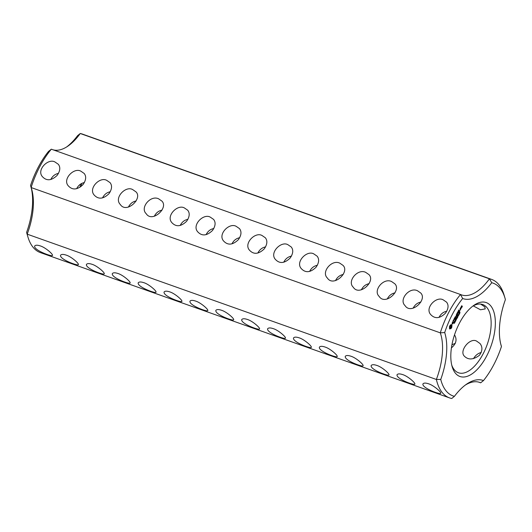 <?xml version="1.0" encoding="UTF-8"?>
<svg xmlns="http://www.w3.org/2000/svg" width="532" height="532" viewBox="0 0 532 532"><rect width="100%" height="100%" fill="white"/><g stroke="black" fill="none" stroke-linecap="round" stroke-linejoin="round"><path stroke-width="0.8" d="M491.628 279.406L82.453 134.104A62.869 30.577 109.6 0 0 80.252 133.505L489.433 278.808L491.741 282.725A59.857 29.107 109.6 0 1 504.981 298.1L504.103 295.127A62.869 30.577 109.6 0 0 491.628 279.406A62.869 30.577 109.6 0 0 489.433 278.808A50.301 24.459 109.6 0 1 461.444 294.874A50.301 24.459 109.6 0 1 460.513 294.502L462.654 298.505A53.313 25.928 109.6 0 0 491.741 282.725M500.798 344.217A50.301 24.459 109.6 0 0 500.885 344.463L501.45 346.512A53.313 25.928 109.6 0 1 501.217 345.76A53.313 25.928 109.6 0 1 505.4 299.622A59.857 29.107 109.6 0 0 504.981 298.1M53.227 149.864A50.301 24.459 109.6 0 0 67.943 146.107A50.301 24.459 109.6 0 0 80.252 133.505L77.592 135.653A53.313 25.928 109.6 0 1 66.686 146.925M51.331 149.193A62.869 30.577 109.6 0 0 31.115 187.537L30.55 185.488A59.857 29.107 109.6 0 1 48.505 151.434L51.331 149.193L460.513 294.502A62.869 30.577 109.6 0 0 440.29 332.846L444.699 332.553A59.857 29.107 109.6 0 1 462.654 298.505M480.662 304.071L484.772 306.858L485.224 308.912L480.489 309.777L473.261 305.88M478.773 382.136L480.669 382.807L483.495 380.566A53.313 25.928 109.6 0 0 466.611 384.137A53.313 25.928 109.6 0 0 454.408 396.347A59.857 29.107 109.6 0 1 440.749 379.442A53.313 25.928 109.6 0 0 444.699 332.553M473.5 358.628C475.535 355.276 478.108 353.235 481.221 352.503M451.941 344.776L455.339 343.313M27.897 236.873A62.869 30.577 109.6 0 1 27.185 234.16L26.6 232.378A59.857 29.107 109.6 0 0 27.019 233.9L27.897 236.873A62.869 30.577 109.6 0 0 40.372 252.594L449.547 397.896A62.869 30.577 109.6 0 0 451.748 398.495L454.408 396.347M26.6 232.378A53.313 25.928 109.6 0 0 31.202 187.783M80.059 187.224A39.235 19.079 109.6 0 0 80.578 184.119M483.495 380.566A59.857 29.107 109.6 0 0 501.45 346.512M490.79 305.927A39.235 19.079 109.6 0 0 473.972 305.268A39.235 19.079 109.6 0 0 452.16 366.694A39.235 19.079 109.6 0 0 483.748 361.055A39.235 19.079 109.6 0 0 490.79 305.927M449.474 326.555L449.547 328.922L451.076 328.543L451.874 327.02L451.801 324.653L450.272 325.039L449.474 326.555M451.987 323.223L452.267 323.562L453.257 322.339L452.659 323.935L453.124 323.636L453.324 321.98L452.187 323.03L452.925 321.607L452.087 323.123M454.647 322.412L454.408 323.396L454.68 322.598L454.089 322.804L454.441 322.126L454.195 322.871L454.654 322.405M454.986 321.235L455 322.365L454.561 321.827L454.96 321.242M455.472 320.104L455.904 320.643L455.153 320.849L455.472 321.468L455.033 320.929L455.758 320.676L455.472 320.104M456.064 319.666L455.877 320.184L456.064 319.666M456.403 318.548L456.416 319.679L455.977 319.14L456.376 318.555M453.071 321.089L453.417 320.43L454.328 321.341L453.557 320.171L453.916 319.32L452.958 321.049M454.115 318.781L454.946 320.018L455.771 318.442L455.033 319.692L454.714 319.293L455.212 318.183L454.607 319.167L454.288 318.774L454.933 317.398L454.115 318.781M456.862 317.471L457.015 318.542L456.629 318.063L456.376 318.389L456.862 317.471M457.374 316.5L457.806 317.032L457.367 317.863L456.935 317.325L457.374 316.5M457.966 316.055L457.779 316.573L457.966 316.055M458.252 314.977L458.291 315.968L458.198 314.997M456.15 315.004L456.27 316.513L455.179 316.926L456.017 317.963L455.512 316.899L456.423 316.706L456.356 315.29L457.141 315.835L456.15 315.004M457.294 312.75L456.589 314.252L457.427 315.29L457.7 313.461L457.094 314.445L456.782 314.053L457.294 312.75M459.109 314.425L458.843 315.064L458.544 314.272L459.109 314.425M459.608 313.474L459.342 314.119L459.043 313.328L459.608 313.474M459.961 312.317L459.794 313.215L459.967 312.51L459.402 312.656L459.741 312.005L459.522 312.577L459.927 312.324M459.934 310.163L460 310.502L459.934 310.163M457.653 312.071L458.597 313.242L457.653 312.071M458.777 309.937L458.072 311.439L458.917 312.483L459.748 310.907L459.003 312.158L458.684 311.765L459.183 310.648L458.577 311.632L458.265 311.24L458.777 309.937M460.925 308.673L460.38 308.208L459.961 309.178L460.38 309.704L460.925 308.673L460.333 308.301M460.646 307.715L461.171 308.367L461.237 306.957L460.646 307.715M461.251 306.558L461.497 307.07L462.162 306.618L461.809 307.456L462.348 306.425L461.783 305.72L461.251 306.558M449.547 397.896A62.869 30.577 109.6 0 1 436.366 379.462L27.185 234.16A50.301 24.459 109.6 0 0 31.661 189.212A50.301 24.459 109.6 0 0 31.115 187.537L440.29 332.846A50.301 24.459 109.6 0 1 436.366 379.462L440.749 379.442M443.349 299.935L446.574 302.156C448.855 305.095 448.476 308.786 445.437 313.222C439.917 318.508 435.083 319.04 430.927 314.804C424.243 308.095 436.519 295.679 443.349 299.935M417.467 290.745L420.686 292.966C427.781 299.762 410.99 315.077 405.038 305.607C398.581 299.696 409.441 286.688 417.467 290.745M391.585 281.548L394.804 283.775C401.893 290.572 385.102 305.887 379.156 296.417C372.699 290.499 383.552 277.498 391.585 281.548M365.697 272.357L368.922 274.579C376.011 281.381 359.22 296.696 353.275 287.227C346.811 281.308 357.67 268.308 365.697 272.357M339.815 263.167L343.034 265.388C350.129 272.191 333.331 287.499 327.386 278.037C320.929 272.118 331.788 259.117 339.815 263.167M313.927 253.977L317.152 256.198C319.433 259.137 319.054 262.828 316.021 267.264C310.502 272.55 305.661 273.082 301.504 268.84C294.821 262.136 307.097 249.721 313.927 253.977M262.163 235.59L265.382 237.811C267.663 240.757 267.29 244.441 264.251 248.876C258.732 254.17 253.89 254.695 249.734 250.459C243.058 243.756 255.327 231.334 262.163 235.59M288.045 244.787L291.27 247.008C293.551 249.947 293.172 253.638 290.133 258.067C284.613 263.36 279.779 263.885 275.623 259.649C268.939 252.946 281.215 240.531 288.045 244.787M236.275 226.399L239.5 228.62C241.781 231.566 241.402 235.25 238.363 239.686C232.843 244.979 228.009 245.505 223.852 241.269C217.169 234.559 229.445 222.143 236.275 226.399M210.393 217.209L213.618 219.43C215.899 222.369 215.52 226.06 212.481 230.496C206.961 235.782 202.127 236.314 197.971 232.078C191.287 225.368 203.563 212.953 210.393 217.209M184.511 208.019L187.73 210.24C190.01 213.179 189.631 216.87 186.599 221.299C181.08 226.592 176.238 227.117 172.082 222.881C165.405 216.178 177.675 203.763 184.511 208.019M158.622 198.822L161.848 201.049C168.937 207.846 152.145 223.161 146.2 213.691C139.736 207.773 150.596 194.772 158.622 198.822M132.741 189.631L135.966 191.853C143.015 198.602 126.37 213.984 120.312 204.501C113.662 197.871 125.831 185.362 132.741 189.631M106.859 180.441L110.077 182.662C112.358 185.602 111.979 189.292 108.947 193.728C103.427 199.015 98.586 199.547 94.43 195.31C87.747 188.601 100.023 176.185 106.859 180.441M80.97 171.251L84.196 173.472C86.477 176.411 86.098 180.102 83.059 184.538C77.539 189.824 72.704 190.356 68.548 186.114C61.865 179.41 74.141 166.995 80.97 171.251M55.089 162.06L58.314 164.282C60.595 167.221 60.216 170.912 57.177 175.341C51.657 180.634 46.816 181.159 42.66 176.923C35.983 170.22 48.259 157.805 55.089 162.06M451.748 365.132A36.216 17.609 109.6 0 0 458.471 372.779A36.216 17.609 109.6 0 0 485.264 349.411A36.216 17.609 109.6 0 0 486.946 307.629A36.216 17.609 109.6 0 0 482.71 304.523A36.216 17.609 109.6 0 0 472.669 306.219M81.296 186.32A36.216 17.609 109.6 0 0 81.662 183.513M439.04 317.378C440.762 313.973 443.336 311.932 446.76 311.247M413.158 308.181C414.88 304.783 417.454 302.741 420.872 302.056M387.269 298.991C388.998 295.593 391.572 293.544 394.99 292.866M361.388 289.8C363.11 286.396 365.683 284.354 369.108 283.669M335.506 280.61C337.228 277.205 339.802 275.164 343.22 274.479M309.617 271.413C311.346 268.015 313.92 265.973 317.338 265.288M283.736 262.223C285.458 258.825 288.031 256.776 291.456 256.098M257.854 253.033C259.576 249.628 262.15 247.586 265.568 246.901M476.625 341.112L480.01 343.532C482.717 347.01 482.524 350.927 479.438 355.29C473.36 359.825 468.333 360.117 464.363 356.181C458.897 350.954 469.969 337.235 476.625 341.112M454.508 334.854C457.267 339.483 456.237 343.825 451.422 347.881M231.965 243.842C233.694 240.437 236.261 238.396 239.686 237.711M206.083 234.652C207.806 231.247 210.379 229.206 213.804 228.521M180.202 225.455C181.924 222.057 184.498 220.015 187.916 219.33M154.313 216.265C156.042 212.867 158.609 210.818 162.034 210.14M128.431 207.074C130.154 203.67 132.727 201.628 136.152 200.943M102.55 197.884C104.272 194.479 106.846 192.438 110.264 191.753M76.661 188.687C78.384 185.289 80.957 183.247 84.382 182.562M50.779 179.497C52.502 176.099 55.075 174.05 58.5 173.372M480.669 382.807A50.301 24.459 109.6 0 0 479.738 382.428A50.301 24.459 109.6 0 0 465.314 385.075M449.573 328.949L450.657 328.39L451.309 327.3L451.362 324.48M450.218 328.823L449.806 328.676M450.524 328.596L450.105 328.45M450.81 328.503L450.398 328.35M451.076 328.543L450.657 328.39M451.316 328.217L450.903 328.071M451.535 327.852L451.116 327.699M451.721 327.446L451.309 327.3M451.874 327.02L451.462 326.874M451.794 326.635L451.382 326.488M451.794 326.176L451.382 326.03L450.85 327.679L449.912 327.818L449.567 327.014L450.085 325.75L450.611 325.464L451.355 326.016M451.874 325.684L451.462 325.537M452.034 325.165L451.621 325.019M451.941 324.879L451.522 324.733M451.801 324.653L451.389 324.507M453.603 322.326L453.191 322.179M455.811 320.823L455.452 320.69M453.922 321.062L453.331 320.264M454.341 321.142L453.929 320.995M455.033 319.692L454.341 319.074M454.714 319.293L454.295 319.147M454.607 319.167L454.102 318.907M457.952 315.549L458.498 315.562L458.165 315.15L457.879 315.815M455.738 317.617L455.186 316.866M456.157 317.704L455.744 317.557M455.199 316.74L456.01 316.547M456.336 316.786L455.924 316.64M456.423 316.706L456.01 316.56M456.722 315.749L456.157 314.971M457.141 315.835L456.729 315.689M457.148 314.944L456.828 314.352M457.567 315.03L457.154 314.884M457.201 314.578L456.788 314.432M457.094 314.445L456.596 314.193M458.192 312.962L457.64 312.211M458.611 313.049L458.198 312.896M459.003 312.158L458.311 311.539M458.684 311.765L458.271 311.619M458.577 311.632L458.079 311.38M461.191 308.174L460.772 308.028M460.978 307.908L460.639 307.789M462.348 306.425L461.809 306.312M461.936 306.279L461.61 305.88M428.646 383.825C433.553 385.281 441.527 392.157 440.729 393.308C440.742 394.977 421.783 388.021 422.933 383.924C423.771 382.854 425.673 382.821 428.646 383.825M402.764 374.628C407.665 376.084 415.645 382.967 414.84 384.117C414.86 385.78 395.894 378.831 397.045 374.734C397.883 373.663 399.791 373.63 402.764 374.628M376.875 365.437C381.783 366.894 389.757 373.77 388.959 374.927C388.978 376.589 370.013 369.634 371.163 365.544C372.001 364.473 373.903 364.44 376.875 365.437M350.994 356.247C355.901 357.704 363.875 364.58 363.077 365.737C363.09 367.399 344.131 360.443 345.275 356.354C346.119 355.283 348.021 355.243 350.994 356.247M325.112 347.057C330.013 348.513 337.993 355.389 337.188 356.546C337.208 358.209 318.242 351.253 319.393 347.157C320.231 346.086 322.139 346.053 325.112 347.057M299.223 337.86C304.131 339.316 312.104 346.199 311.306 347.349C311.32 349.012 292.361 342.063 293.511 337.966C294.349 336.896 296.251 336.862 299.223 337.86M273.342 328.67C278.243 330.126 286.223 337.002 285.425 338.159C285.438 339.822 266.472 332.866 267.623 328.776C268.467 327.705 270.369 327.672 273.342 328.67M247.46 319.479C252.361 320.936 260.334 327.812 259.536 328.969C259.556 330.631 240.59 323.675 241.741 319.586C242.579 318.515 244.487 318.482 247.46 319.479M221.571 310.289C226.479 311.745 234.452 318.621 233.654 319.779C233.668 321.441 214.709 314.485 215.859 310.395C216.697 309.325 218.599 309.285 221.571 310.289M195.69 301.099C200.591 302.555 208.571 309.431 207.773 310.582C207.786 312.251 188.82 305.295 189.971 301.198C190.808 300.128 192.717 300.095 195.69 301.099M169.808 291.902C174.709 293.358 182.682 300.241 181.884 301.391C181.904 303.054 162.938 296.098 164.089 292.008C164.927 290.938 166.835 290.904 169.808 291.902M143.919 282.711C148.827 284.168 156.8 291.044 156.002 292.201C156.016 293.863 137.056 286.908 138.207 282.818C139.045 281.747 140.947 281.714 143.919 282.711M118.038 273.521C122.939 274.978 130.919 281.854 130.121 283.011C130.134 284.673 111.168 277.717 112.319 273.628C113.156 272.557 115.065 272.517 118.038 273.521M92.149 264.331C97.057 265.787 105.03 272.663 104.232 273.82C104.252 275.483 85.286 268.527 86.437 264.431C87.275 263.36 89.183 263.327 92.149 264.331M66.267 255.134C71.175 256.59 79.148 263.473 78.35 264.623C78.364 266.286 59.404 259.337 60.555 255.24C61.393 254.17 63.295 254.136 66.267 255.134M40.385 245.944C45.286 247.4 53.267 254.276 52.462 255.433C52.482 257.096 33.516 250.14 34.666 246.05C35.504 244.979 37.413 244.946 40.385 245.944M460.466 309.371L460.413 308.474L460.466 309.371L459.961 309.112M450.325 327.965L450.252 326.262L449.839 326.116M450.252 326.262L450.504 325.897L450.085 325.75M450.504 325.897L450.351 325.524M450.119 327.845L449.706 327.699M449.999 327.559L449.58 327.413M449.979 327.167L449.567 327.014M450.065 326.715L449.653 326.568M454.687 321.747L454.94 321.401L454.621 321.72M456.104 319.06L456.356 318.715L456.037 319.034M461.43 306.552L461.696 306.046L461.583 306.745L461.284 306.498M461.583 306.745L461.251 306.625M453.809 322.744L454.222 322.891M454.242 322.432L454.654 322.578M459.515 312.337L459.934 312.483M454.541 321.262L454.96 321.408M455.957 318.575L456.37 318.721M457.866 315.662L458.278 315.808M457.853 314.984L458.265 315.13"/></g></svg>
